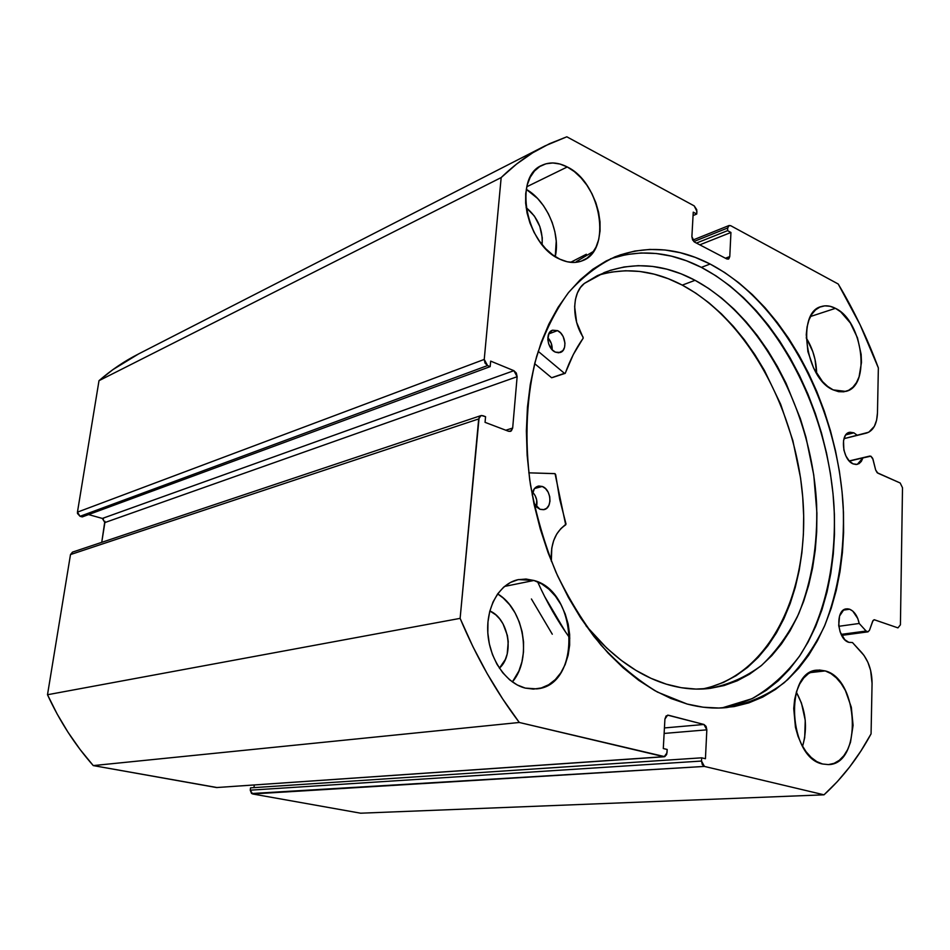<?xml version="1.0" encoding="UTF-8"?>
<svg xmlns="http://www.w3.org/2000/svg" width="950" height="950" viewBox="0 0 950 950"><rect width="100%" height="100%" fill="white"/><g stroke="black" fill="none" stroke-linecap="round" stroke-linejoin="round"><path stroke-width="1.43" d="M849.193 460.928L870.853 456.178L872.658 458.28L875.663 470.012L877.147 472.696L900.196 483.004L902.5 487.754L900.422 624.827L897.952 627.879L874.238 619.721L873.038 620.504L869.499 630.254L868.039 631.833L866.115 631.038L859.216 623.473L838.814 626.299L859.216 623.473L857.791 618.557L852.768 611.087L849.621 609.223L843.386 610.137L849.621 609.223C854.335 611.266 857.541 616.016 859.216 623.473L866.115 631.038L841.142 634.386L866.115 631.038L867.896 631.857L869.499 630.254L872.634 621.3L874.202 619.721L897.952 627.879L900.422 624.827L902.5 487.754L900.196 483.004L877.824 473.147L875.663 470.012L873.014 459.337L870.853 456.178L849.193 460.928L869.856 456.059L862.932 457.888L857.28 464.384L853.136 463.897C842.543 460.049 839.574 433.877 849.514 432.309L853.884 432.832L845.868 434.839L853.884 432.832L857.339 435.349L844.004 438.662L866.507 433.081L857.339 435.349L853.884 432.832L849.953 432.214L846.545 434.055L845.203 435.836L843.517 440.753L843.873 450.039L845.987 456.107L849.241 460.976L853.136 463.897L856.223 464.526L859.049 463.647L861.353 461.367L862.932 457.888L869.82 456.071M217.217 787.574L93.266 765.593L519.294 722.475L664.169 756.77L667.019 752.78L667.197 749.479L663.29 748.541L664.929 719.031L667.648 715.148L703.95 724.47L706.836 729.837L664.133 733.436L706.836 729.837L705.434 758.729L701.682 757.815L701.516 761.057L704.425 766.424L251.572 793.523L250.242 790.174L252.593 793.962L360.62 813.2L824.006 794.818L360.62 813.2L252.593 793.962L704.425 766.424L824.006 794.818C842.519 777.967 858.206 757.649 871.067 733.863L872.064 683.466C871.993 670.878 868.538 660.582 861.697 652.567L852.459 642.533L848.825 642.331C837.092 639.326 834.979 609.568 846.379 608.867L849.621 609.223L847.554 608.807L843.683 609.936L839.562 616.004L838.707 625.409L840.156 631.964L844.788 639.706L848.825 642.331L852.459 642.533L864.013 655.417L867.92 662.34L870.639 670.462L872.064 683.466L871.067 733.863L860.902 751.011L849.668 766.959L837.354 781.601L824.006 794.818L704.425 766.424L702.276 764.548L701.516 761.057L701.682 757.815L705.434 758.729L706.836 729.837L706.076 726.37L703.95 724.47L668.432 715.219L666.069 715.979L664.929 719.031L663.29 748.541L667.197 749.479L666.663 754.514L664.762 756.651L519.294 722.475L502.645 698.879L487.124 673.538L472.91 646.629L460.121 618.367L479.144 417.252L481.436 415.494L485.569 416.706L485.046 422.334L508.582 431.288L511.314 430.92L512.668 428.058L517.133 376.711L516.337 373.065L513.891 370.678L490.675 361.119L490.164 366.629L487.552 365.56L485.034 363.126L484.239 359.421L501.173 177.567L516.539 164.089L532.689 152.808L549.492 143.711L566.829 136.8L694.201 205.889L696.754 209.724L696.742 214.035L693.251 212.159L691.885 236.669L692.586 239.887L694.592 242.119L726.774 258.934L728.816 258.851L729.778 256.571L730.942 232.465L727.581 230.648L727.712 227.976L728.662 225.732L730.693 225.684L838.221 284.014L860.071 324.71L878.358 367.923L877.467 412.882L876.589 420.244L874.344 426.372L868.799 432.202L844.004 438.662L866.507 433.081C873.288 430.837 876.945 424.104 877.467 412.882L878.358 367.923C867.338 338.283 853.955 310.317 838.221 284.014L730.693 225.684L729.054 225.506L727.712 227.976L727.581 230.648L696.433 243.081L727.581 230.648L730.942 232.465L699.782 244.839L730.942 232.465L729.778 256.571L725.42 258.234L729.778 256.571L728.377 259.113L726.774 258.934L694.592 242.119L691.885 236.669L693.251 212.159L696.742 214.035L693.061 215.579L696.742 214.035L696.896 211.328L694.201 205.889L566.829 136.8L545.122 145.837C529.554 153.686 514.9 164.255 501.173 177.567L484.239 359.421L77.449 512.145L99.002 380.677L112.836 369.669L138.522 353.97C124.533 361.048 111.364 369.942 99.002 380.677L501.173 177.567L99.002 380.677L77.449 512.145L80.038 516.301L77.472 513.463L77.449 512.145L484.239 359.421L487.552 365.56L490.164 366.629L82.222 516.919L80.038 516.301L487.552 365.56L80.038 516.301L82.222 516.919L490.164 366.629L490.675 361.119L513.891 370.678L102.339 518.439L88.576 514.579L102.339 518.439L513.891 370.678L517.133 376.711L512.668 428.058L505.816 430.231L512.668 428.058L510.447 431.383L508.582 431.288L485.046 422.334L485.569 416.706L482.921 415.696L480.926 415.613L478.693 418.938L460.121 618.367L47.5 694.735L70.49 554.574L72.544 552.104M710.125 264.029C783.334 302.433 837.841 406.363 843.244 507.264C844.716 550.929 838.434 590.615 824.398 626.335C813.687 648.518 800.316 667.28 784.296 682.658C766.911 695.685 747.65 703.998 726.524 707.596C713.783 708.819 700.672 707.631 687.182 704.045L703.226 707.216L718.936 708.035L734.172 706.574L748.778 702.893L762.648 697.11L775.651 689.32L787.704 679.654L798.724 668.254L808.64 655.262L817.38 640.822L824.921 625.1L831.226 608.238L836.249 590.389L839.99 571.71L842.436 552.378L843.6 532.511L843.469 512.299L842.068 491.863L839.42 471.366L835.537 450.953L830.466 430.766L824.22 410.946L816.857 391.649L808.426 373.006L798.974 355.169L788.571 338.259L777.254 322.43L765.13 307.8L752.258 294.524L738.744 282.72L724.66 272.519L710.125 264.029L695.246 257.379L680.153 252.676L664.976 249.993L649.836 249.422L634.897 251.026L620.303 254.861L606.219 260.941L592.788 269.254L580.189 279.799L568.563 292.505L558.089 307.301L548.886 324.045L541.108 342.617L534.874 362.817L530.29 384.429L527.44 407.229L526.371 430.944L527.143 455.287L529.732 479.964L534.138 504.652L540.301 529.055L548.138 552.864L557.555 575.771L568.433 597.491L580.592 617.785L593.893 636.393L608.154 653.137L623.188 667.838L638.792 680.366L654.788 690.602L670.985 698.511L687.182 704.045L657.507 692.111C637.783 680.295 618.937 664.632 601.006 645.109C583.918 623.604 568.919 599.308 555.976 572.244C544.528 544.018 536.002 514.734 530.397 484.417C524.222 438.888 526.502 394.689 536.667 356.298C544.766 331.942 555.322 310.781 568.314 292.826C582.445 276.961 598.061 264.943 615.172 256.785C646.273 245.041 677.932 247.451 710.125 264.029L701.361 267.377L710.125 264.029M722.024 707.916L751.925 698.725C770.272 688.216 786.291 673.799 799.983 655.476C825.158 616.123 836.76 562.459 833.993 505.899C827.783 406.493 773.692 304.997 701.361 267.377C670.676 251.703 640.359 248.864 610.411 258.863M533.936 580.474L504.509 586.435L533.936 580.474L525.944 579.037L518.035 579.69L510.494 582.433L503.631 587.183L497.717 593.798L493.014 602.015L489.713 611.527L487.956 621.977L487.825 632.914L489.345 643.91L492.444 654.526L497.004 664.299L502.835 672.849L509.675 679.832L517.251 684.974L525.255 688.097C505.958 683.335 489.262 658.896 487.801 632.569C486.198 606.242 499.961 583.158 518.51 579.583L533.936 580.474C578.467 591.601 581.578 685.627 536.714 688.881L525.255 688.097L533.378 689.106L541.274 687.966L548.649 684.76L555.251 679.642L560.821 672.826L565.167 664.572L568.136 655.215L569.656 645.097L569.656 634.6L568.159 624.079L565.202 613.938L560.916 604.521L555.429 596.184L548.957 589.226L541.702 583.918L533.936 580.474M567.269 166.963L526.775 186.758L567.269 166.963L560.001 164.041L552.805 162.961L545.977 163.792L539.766 166.523L534.434 171.059L530.207 177.258L527.25 184.882L525.706 193.622L525.647 203.146L527.072 213.049L529.934 222.953L534.102 232.441L539.422 241.122L545.656 248.662L552.556 254.754L559.835 259.172C525.967 245.254 512.964 176.759 541.88 165.348C549.658 161.726 558.125 162.26 567.269 166.963C601.196 182.97 612.287 250.467 582.445 260.704C575.534 263.471 567.993 262.96 559.835 259.172L567.209 261.772L574.382 262.449L581.079 261.226L587.053 258.151L592.099 253.365L596.03 247.083L598.702 239.531L600.044 230.993L600.008 221.801L598.595 212.289L595.876 202.789L591.921 193.646L586.898 185.203L580.961 177.757L574.346 171.594L567.269 166.963M825.229 670.914L809.946 672.648L825.229 670.914L819.446 670.011L813.794 670.914L808.486 673.597L803.736 677.979L799.746 683.917L796.658 691.184L794.627 699.497L793.725 708.546L795.459 727.344L798.036 736.333L801.61 744.562L806.051 751.688L811.181 757.447L816.774 761.603L822.605 764.014C788.393 757.839 784.047 670.819 817.392 670.13L825.229 670.914C859.049 679.048 862.469 764.596 828.388 764.596L822.605 764.014L828.447 764.596L834.076 763.349L839.278 760.332L843.849 755.689L847.626 749.609L850.488 742.33L853.088 725.349L851.319 707.227L845.441 690.591L841.213 683.608L836.321 677.861L830.918 673.574L825.229 670.914M835.454 308.334L810.504 316.504L835.454 308.334L830.074 306.28L824.826 305.853L819.898 307.076L815.492 309.914L811.799 314.284L808.949 320.019L807.072 326.919L806.253 334.685L807.904 351.631L813.639 368.137L822.534 381.591L827.735 386.472L833.15 389.88C805.576 378.848 796.219 312.182 821.239 306.565C825.728 305.152 830.466 305.746 835.454 308.334C862.897 320.934 871.221 386.341 845.749 391.412L833.15 389.88L838.589 391.673L843.826 391.804L848.647 390.296L852.898 387.196L856.413 382.672L859.073 376.877L861.472 362.449L861.139 354.362L857.494 337.879L850.357 323.012L840.762 311.909L835.454 308.334M250.242 790.174L250.527 787.859L701.682 757.815L250.527 787.859L250.242 790.174L701.516 761.057L250.242 790.174M253.959 787.633L254.291 785.021L253.959 787.633M664.109 756.77L216.564 787.55L663.492 756.711L216.564 787.55L93.266 765.593L80.121 749.526L68.044 732.284L57.131 713.972L47.5 694.735L70.49 554.574L478.693 418.938L70.49 554.574L72.497 552.116L480.843 415.637M103.467 519.021L102.339 518.439L104.88 522.559L517.133 376.711L104.88 522.559L101.745 542.343L104.844 521.241M489.856 610.957C508.761 618.759 514.793 654.657 499.403 668.194L505.329 659.49L507.205 653.956L508.238 641.701L507.371 635.443L503.013 623.841L499.7 618.913L495.769 614.816L489.856 610.957M526.11 207.599C537.688 217.146 543.02 229.496 542.106 244.649L542.272 237.797L539.826 226.468L534.387 216.054L526.11 207.599M816.632 373.611L815.041 359.527L812.784 351.559L806.229 337.867C812.951 348.804 816.418 360.727 816.632 373.611M802.572 746.332L804.697 737.699L805.244 720.302L801.467 703.095L796.337 692.182C805.837 709.519 807.916 727.557 802.572 746.332M555.239 256.619L556.237 241.074L554.895 231.836L552.247 222.621L548.376 213.774L543.424 205.616L537.569 198.443L526.264 189.335C546.784 200.806 560.797 233.581 555.239 256.619M512.371 681.934L518.902 670.997L521.918 661.924L523.474 652.127L523.545 641.951L522.12 631.762L519.258 621.953L515.054 612.845L509.675 604.794L503.286 598.084L497.646 593.893C524.079 609.211 532.451 658.742 512.371 681.934M841.653 635.384L867.896 631.857M693.809 241.561L727.712 227.976L693.809 241.561M703.95 724.47L664.43 727.938L703.95 724.47M724.803 707.477L739.409 703.819L753.279 698.06L766.294 690.306L778.371 680.699L789.403 669.346L799.342 656.414L808.106 642.057L815.67 626.406L821.999 609.615L827.058 591.862L830.822 573.278L833.304 554.04L834.492 534.28L834.397 514.164L833.031 493.834L830.407 473.444L826.547 453.138L821.501 433.058L815.278 413.345L807.951 394.155L799.532 375.618L790.103 357.889L779.712 341.074L768.431 325.351L756.319 310.816L743.458 297.635L729.956 285.914L715.884 275.785L701.361 267.377L686.506 260.799L671.413 256.144L656.248 253.507L641.119 252.973L626.181 254.6L611.598 258.447M849.347 461.094L862.932 457.888L849.347 461.094M93.266 765.593L519.294 722.475C496.149 691.909 476.425 657.21 460.121 618.367L47.5 694.735C59.648 721.157 74.896 744.776 93.266 765.593M554.859 473.622L555.667 474.584L559.704 499.332L566.034 524.056L560.797 528.711L556.736 534.031L553.672 540.574L551.772 548.067L551.344 561.212C550.406 544.006 555.192 531.881 565.701 524.839L555.049 473.67L528.794 472.827L554.859 473.622M540.028 509.307L533.793 503.061L536.702 507.157L540.028 509.307L543.507 509.711L546.618 508.321L548.886 505.341L549.967 501.232L549.717 496.624L548.174 492.195L545.549 488.633L542.26 486.459L534.47 488.549L542.26 486.459L538.781 486.008L534.375 488.668L532.202 494.997C532.665 490.236 534.612 487.291 538.033 486.162L542.26 486.459C551.273 489.381 552.758 508.036 544.077 509.604L540.028 509.307M555.382 352.129C547.259 348.923 545.027 332.405 552.413 330.244L557.484 330.612L548.756 333.901L557.484 330.612L552.556 330.196L548.922 333.545L547.817 339.554L548.72 344.043L552.176 349.802L555.382 352.129L558.731 352.806L562.934 350.586L564.561 347.308L564.965 343.116L563.184 336.561L560.654 332.951L557.484 330.612C565.594 333.925 567.732 350.396 560.286 352.486L555.382 352.129M666.283 684.154C637.545 675.212 610.767 655.714 585.948 625.67L606.622 647.971L621.062 660.214L635.942 670.367L651.071 678.359L666.283 684.154L681.245 687.693L695.97 689.082L710.303 688.346L724.102 685.556L737.259 680.782L749.657 674.12L761.211 665.701L771.816 655.607L781.422 644.005L789.961 631.002L797.371 616.752L803.641 601.398L808.711 585.069L812.594 567.934L815.254 550.121L816.691 531.786L816.917 513.059L813.77 475.048L805.956 437.202L800.363 418.689L786.03 383.171L777.373 366.427L767.802 350.55L757.376 335.647L746.166 321.86L734.243 309.32L721.691 298.134L708.605 288.432L695.079 280.309C762.316 316.611 812.131 412.146 816.632 504.699C817.784 544.718 811.822 581.056 798.736 613.724C788.797 633.994 776.447 651.189 761.686 665.285C745.703 677.279 728.021 685.033 708.664 688.536C694.961 690.033 680.841 688.572 666.283 684.154M702.026 689.023C769.156 676.008 809.008 593.144 803.142 502.847C797.466 412.407 748.244 320.316 682.278 285.119L695.079 280.309L682.278 285.119C653.944 270.239 625.836 266.998 597.954 275.369M586.34 254.256L570.606 262.331M576.508 261.499L593.607 251.334M569.822 638.115C557.602 621.11 546.867 602.359 537.629 581.851M534.66 363.66L551.606 377.744L564.442 373.326L538.175 351.31L564.442 373.326L551.606 377.744L534.66 363.66M565.001 373.469L565.333 373.101C570.071 359.943 575.997 348.341 583.134 338.283L583.074 337.108C571.378 319.01 572.161 292.22 584.428 283.397L604.639 272.401C634.291 261.428 664.442 264.064 695.079 280.309L681.091 273.826L666.876 269.171L652.555 266.428L638.281 265.656L624.186 266.95L610.411 270.311L597.099 275.785L584.404 283.373L580.45 287.517L577.41 292.944L575.439 299.44L574.643 306.719L576.638 322.359L583.241 338.034L573.325 354.528L565.191 373.35L552.496 377.53M565.582 632.059L544.611 596.481M710.481 687.076L723.651 682.326L736.06 675.711L747.614 667.339L758.242 657.329L767.873 645.798L776.435 632.902L783.881 618.747L790.186 603.499L795.293 587.302L799.211 570.285L801.907 552.615L803.391 534.411L803.664 515.826L802.714 497.016L800.589 478.099L792.846 440.551L780.674 404.284L764.406 370.369L754.858 354.623L744.456 339.863L733.269 326.218L721.371 313.797L708.842 302.729L695.78 293.134L682.278 285.119L668.301 278.718L654.099 274.146L639.813 271.462L625.551 270.75L611.456 272.068M552.283 634.208L531.418 598.975M552.164 349.778L551.297 343.389L547.829 337.666C550.941 341.086 552.378 345.123 552.164 349.778M536.489 506.944L536.691 500.009L535.159 495.627L532.653 492.207C536.453 496.458 537.724 501.374 536.489 506.944M729.006 225.53L692.704 240.124M615.172 256.785L614.246 257.165M138.51 353.97L543.495 146.668M604.639 272.401L603.773 272.757"/></g></svg>
